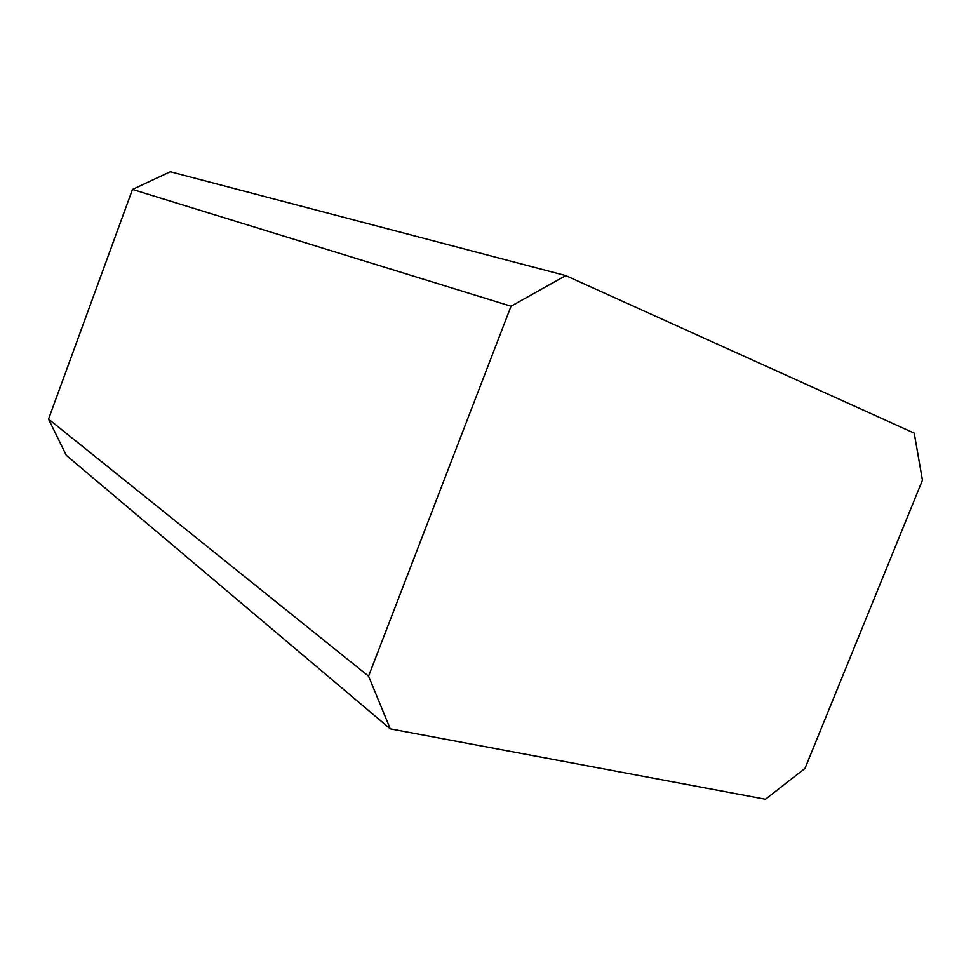 <?xml version="1.0" encoding="UTF-8"?>
<svg xmlns="http://www.w3.org/2000/svg" width="971" height="971" viewBox="0 0 971 971"><rect width="100%" height="100%" fill="white"/><g stroke="black" fill="none" stroke-linecap="round" stroke-linejoin="round"><path stroke-width="1.46" d="M565.741 275.594L170.338 171.77L132.493 189.442L48.55 419.108L66.283 455.314L390.269 728.869L368.567 676.168L511.037 306.229L565.741 275.594L914.197 433.127L922.45 480.184L804.959 768.449L765.439 799.23L390.269 728.869M511.037 306.229L132.493 189.442M48.55 419.108L368.567 676.168"/></g></svg>
